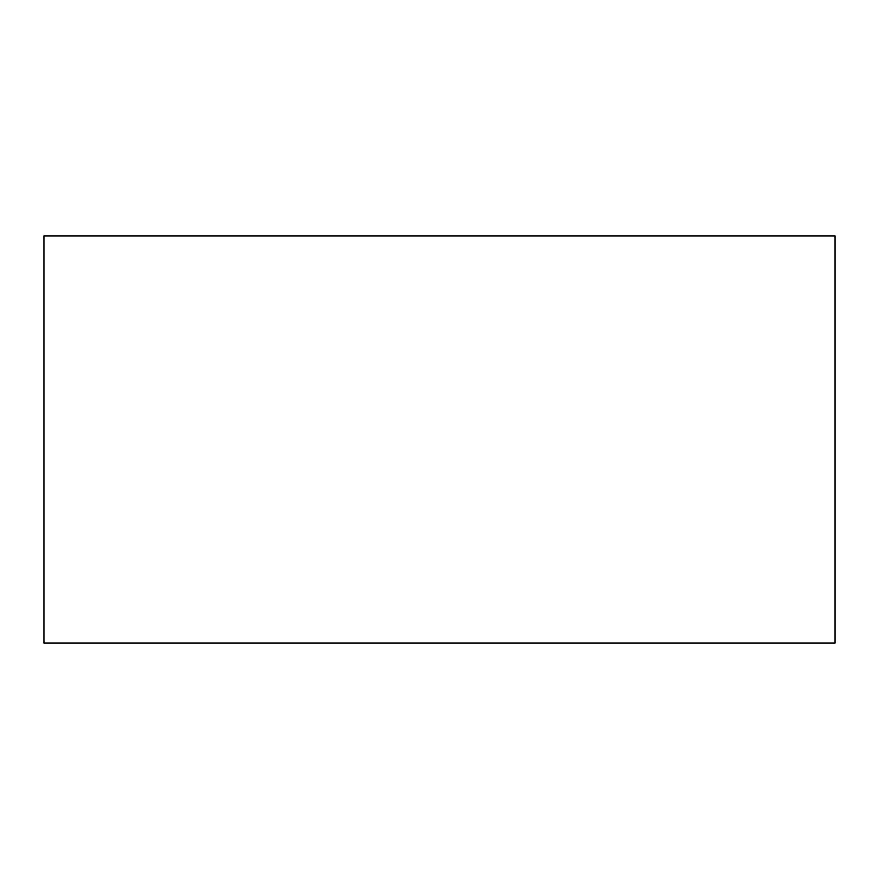 <?xml version="1.0" encoding="UTF-8"?>
<svg xmlns="http://www.w3.org/2000/svg" width="879" height="879" viewBox="0 0 879 879"><rect width="100%" height="100%" fill="white"/><g stroke="black" fill="none" stroke-linecap="round" stroke-linejoin="round"><path stroke-width="1.32" d="M835.05 643.087L43.95 643.087L43.95 235.913L835.05 235.913L835.05 643.087"/></g></svg>
